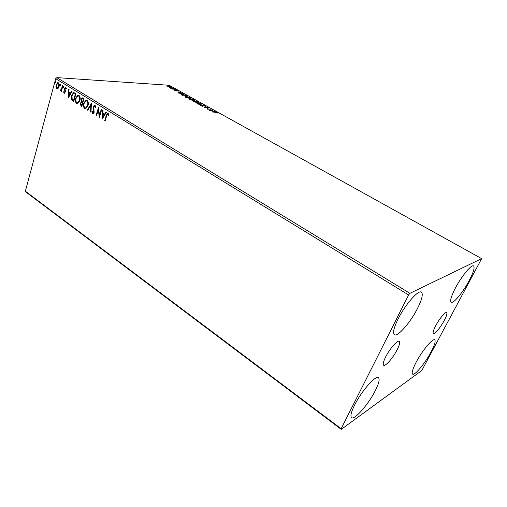 <?xml version="1.0" encoding="UTF-8"?>
<svg xmlns="http://www.w3.org/2000/svg" width="507" height="507" viewBox="0 0 507 507"><rect width="100%" height="100%" fill="white"/><g stroke="black" fill="none" stroke-linecap="round" stroke-linejoin="round"><path stroke-width="0.76" d="M385.662 356.947C383.374 361.58 382.703 364.343 383.634 365.243C385.326 366.77 393.121 357.796 397.127 349.805C399.472 345.115 400.175 342.295 399.224 341.344C397.608 339.785 389.699 348.816 385.662 356.947M435.684 325.76C433.434 330.146 432.674 332.719 433.415 333.467C434.657 334.55 440.754 327.186 444.309 320.386C446.604 315.962 447.383 313.351 446.635 312.559C445.444 311.456 439.271 318.865 435.684 325.76M469.19 280.593C463.132 292.108 453.347 304.004 451.186 302.292C449.829 300.936 451.236 296.177 455.406 288.027C461.541 276.233 471.542 264.179 473.589 265.953C474.951 267.462 473.487 272.341 469.19 280.593M375.256 390.726C368.526 404.193 354.437 420.398 351.56 417.648C350.141 416.272 351.155 412.083 354.589 405.08C361.421 391.189 375.845 374.844 378.476 377.702C379.939 379.198 378.862 383.539 375.256 390.726M417.476 308.478C410.486 322.401 397.564 337.282 394.414 334.709C392.589 333.017 393.825 327.744 398.134 318.903C405.207 304.561 418.471 289.497 421.412 292.146C423.288 294.022 421.976 299.46 417.476 308.478M431.051 351.953C425.164 363.183 414.612 375.953 412.597 374.115C411.475 372.981 412.641 369.058 416.101 362.34C422.065 350.831 432.832 337.928 434.714 339.848C435.843 341.084 434.626 345.121 431.051 351.953M341.255 429.378L421.811 370.49L481.65 258.627L409.903 293.331L408.617 294.973L341.154 428.726L341.255 429.378L25.977 192.09L25.35 191.19L341.154 428.726M169.243 87.267L167.215 86.139L171.081 86.893L171.493 87.483L169.243 87.267M175.302 89.264L172.025 89.061L170.758 88.326L175.302 89.264M174.604 90.525L174.338 90.145L175.98 90.747L176.316 90.265L178.401 91.171L176.709 90.474L176.195 90.981L174.604 90.525M186.323 95.386L187.489 96.032L183.046 95.804L181.195 94.296L182.235 94.201L186.253 95.576M195.024 100.221L190.607 100.018L189.358 99.061L191.234 99.321L191.557 98.928L195.024 100.221M201.938 104.055L199.213 104.816L198.776 104.575L200.848 103.998L195.822 102.927L201.938 104.055M211.013 109.1L207.071 109.195L207.699 107.833L204.036 107.503L208.396 107.649L207.788 109.005L210.944 109.309M215.323 112.262L212.027 111.965L214.962 112.034L217.44 112.611L217.947 113.156L215.323 112.262M481.65 258.627L169.243 85.277L56.904 77.622L409.903 293.331M209.645 110.634L212.23 109.772L212.667 110.019L211.825 110.279L213.308 111.109L215.678 111.692L209.645 110.634M205.335 105.887L205.55 106.502L203.453 105.456L202.667 106.267L200.709 105.71L200.449 105.177L202.249 106.039L203.06 105.234L205.335 105.887L205.531 106.495M197.584 102.756L193.287 101.571L192.673 100.659L197.882 101.749L198.484 102.655L197.584 102.756M189.967 98.523L185.682 97.331L185.08 96.45L190.315 97.547L190.892 98.421L189.967 98.523M177.824 92.895L180.625 92.223L181.043 92.451L180.131 92.654L181.531 93.434L183.889 94.029L177.824 92.895M176.189 89.91L175.403 89.574L176.24 89.758M173.286 88.3L172.5 87.965L173.343 88.148M168.584 85.689L167.804 85.353L168.584 85.689M58.134 88.351L56.803 88.617L55.985 87.02L56.138 84.783L57.728 82.641L58.387 82.78C59.287 83.725 59.509 84.999 59.066 86.596L58.134 88.351M62.919 85.683L61.372 91.342L60.967 91.089L61.195 90.259L60.542 90.804L59.991 90.373L61.404 89.245L62.519 85.436L62.919 85.683M64.136 93.18L63.578 91.887L63.952 91.552L64.478 92.502L64.909 91.951L64.522 88.472L65.428 87.28L66.455 88.643L66.075 89.029L65.447 88.041L64.934 88.693L65.428 91.222L64.516 93.256L63.578 91.887M74.7 92.939L75.955 93.706L73.756 101.508L71.747 99.93L71.582 95.474L73.54 92.635L74.7 92.939M84.042 98.688L81.792 106.527L81.019 106.052L80.321 103.333L81.31 101.983L81.019 99.448L82.229 97.87L84.042 98.688M91.475 103.263L90.949 112.256L90.487 111.965L90.886 105.152L87.8 110.285L87.337 109.994L91.475 103.263M101.267 109.29L101.704 109.563L99.34 117.497L98.276 109.835L96.533 115.742L96.102 115.469L98.44 107.547L99.511 115.203L101.267 109.29M106.685 115.792L105.088 121.084L104.651 120.812L106.267 115.444L107.547 113.188L108.162 113.289L108.967 114.88L108.555 115.362L107.604 114.069L106.685 115.792M408.617 294.973L55.7 78.667L25.35 191.19M102.097 119.221L102.579 110.095L103.054 110.393L102.877 113.308L104.48 114.297L105.83 112.098L106.312 112.396L102.097 119.221M95.075 105.241L95.823 107.75L95.36 107.934L94.866 106.071L93.694 106.933L94.144 112.313L93.168 113.606L92.61 113.53L91.925 111.527L92.401 111.248L92.851 112.725L93.706 112.079L93.269 106.654L94.46 105.139L95.075 105.241M87.99 105.722L85.753 108.739L84.701 108.587C83.395 107.199 83.078 105.38 83.756 103.143L86.019 100.126L87.052 100.304C88.345 101.685 88.662 103.498 87.99 105.722M79.853 100.678L77.615 103.688L76.62 103.536C75.334 102.16 75.017 100.361 75.676 98.13L77.939 95.12L78.921 95.297C80.188 96.666 80.499 98.459 79.853 100.678M68.217 98.054L68.61 89.188L69.053 89.46L68.908 92.293L70.403 93.218L71.652 91.057L72.095 91.336L68.217 98.054M64.053 87.02L63.54 87.458L63.743 86.139L64.053 87.02M60.954 85.113L60.447 85.556L60.65 84.232L60.954 85.113M55.954 82.033L55.447 82.47L55.65 81.152L55.954 82.033M55.7 78.667L56.904 77.622M105.145 120.9L104.651 120.812M105 120.818L106.622 115.444L107.934 113.188M108.809 115.07L108.175 114.405M108.523 114.411L107.915 114.113M108.27 114.119L107.839 114.075M102.408 118.72L102.921 110.311M106.09 112.262L104.48 114.297M102.636 117.288L104.398 115L102.82 114.24L102.636 117.288L104.049 114.994L102.82 114.24M104.398 115L104.049 114.994M99.53 116.864L98.631 109.848L98.276 109.835M96.584 115.558L96.102 115.469M96.457 115.476L98.612 108.181M101.571 109.474L99.866 115.209L99.511 115.203M95.709 107.795L94.866 106.071M95.221 106.083L94.758 106.014M93.136 113.612L92.61 113.53M92.965 113.536L91.925 111.527M93.307 112.782L93.706 112.079M94.061 112.085L94.099 110.9L93.744 110.894M94.099 110.9L93.446 109.778M93.801 109.791L93.624 106.666L93.269 106.654M93.624 106.666L94.86 105.139M90.962 112.047L90.487 111.965M90.842 111.971L91.241 105.158L90.886 105.152M87.895 110.127L87.337 109.994M87.692 110.006L91.444 103.751M85.537 108.783L84.701 108.587M85.056 108.593C83.75 107.205 83.44 105.393 84.111 103.155L83.756 103.143M84.111 103.155L86.564 100.107M85.607 107.921L86.101 107.896L87.926 105.475C88.459 103.701 88.218 102.249 87.191 101.134L86.469 100.969M84.175 103.403C83.642 105.183 83.889 106.641 84.916 107.769L85.746 107.89L87.565 105.462C88.104 103.688 87.857 102.237 86.836 101.121L86 100.982L84.175 103.403M87.191 101.134L86.836 101.121M87.926 105.475L87.565 105.462M81.842 106.35L80.321 103.333M80.676 103.346L81.665 101.996L81.31 101.983M81.665 101.996L81.38 99.461L81.019 99.448M81.38 99.461L82.635 97.876M83.262 98.954L82.197 98.726L81.437 99.708L81.697 101.514L82.552 102.154L82.907 102.167L83.744 99.245L82.47 98.732M82.464 102.839L81.443 102.629L80.746 103.58L81.602 105.469L81.957 105.475L82.679 102.972L81.709 102.636M82.679 102.972L82.109 102.826M81.602 105.469L82.318 102.959M83.744 99.245L82.907 98.935M82.552 102.154L83.389 99.233M77.425 103.726L76.62 103.536M76.975 103.542C75.689 102.173 75.378 100.373 76.037 98.149L75.676 98.13M76.037 98.149L78.452 95.107M77.501 102.87L77.97 102.858L79.789 100.43C80.315 98.662 80.068 97.23 79.06 96.127L78.363 95.969M76.094 98.39C75.575 100.164 75.816 101.603 76.823 102.725L77.615 102.845L79.434 100.418C79.954 98.65 79.713 97.211 78.705 96.108L77.913 95.969L76.094 98.39M79.06 96.127L78.705 96.108M79.789 100.43L79.434 100.418M73.807 101.33L71.747 99.93M72.108 99.942L71.943 95.487L71.582 95.474M71.943 95.487L73.984 92.635M73.566 100.456L75.315 94.258L73.521 93.522L71.994 95.728L72.171 99.328L73.927 100.468L75.67 94.27L73.788 93.503M75.67 94.27L75.315 94.258M68.54 97.496L68.958 89.403M71.924 91.228L70.403 93.218M68.705 96.159L70.365 93.928L68.863 93.199L68.705 96.159L70.004 93.909L68.863 93.199M70.365 93.928L70.004 93.909M64.839 92.521L65.264 91.97L64.909 91.951M65.264 91.97L64.953 91.38M65.308 91.393L64.776 89.447L64.414 89.428M64.776 89.447L64.883 88.491L64.522 88.472M64.883 88.491L65.739 87.312M66.379 88.719L65.682 88.085M66.043 88.104L65.726 88.085M63.825 87.419L63.375 86.608M63.736 86.627L63.964 86.228M61.417 91.165L60.967 91.089M61.328 91.108L61.556 90.278L61.195 90.259M59.991 90.373L60.244 90.753M61.036 90.151L61.759 89.257L61.404 89.245M61.759 89.257L62.83 85.632M60.739 85.512L60.289 84.701M60.65 84.72L60.872 84.327M57.437 88.757L56.803 88.617M57.164 88.636L55.985 87.02M56.347 87.039L56.499 84.802L56.138 84.783M56.499 84.802L58.115 82.66M57.475 88.003L59.027 86.361L58.565 83.497L58.051 83.401M56.537 85.024L56.993 87.926L57.443 88.015L58.666 86.342L58.204 83.478L57.735 83.382L56.537 85.024M58.565 83.497L58.204 83.478M59.027 86.361L58.666 86.342M55.738 82.426L55.288 81.621M55.65 81.646L55.871 81.253M210.228 110.735L212.23 109.772M211.552 110.368L210.665 110.646L212.693 111.001L211.552 110.368M207.04 109.182L207.699 107.833M207.636 108.004L208.396 107.649M203.022 105.893L202.99 106.242L203.123 105.862M202.458 106.248L202.572 105.925M202.515 105.665L203.06 105.234M199.188 104.803L200.848 103.998M200.772 104.227L201.114 104.284M192.571 101.026L193.161 100.931M198.034 102.294L198.452 102.668M194.004 100.779L193.249 100.861L193.725 101.584L197.914 102.458L197.451 101.736L194.004 100.779M189.51 99.391L189.808 99.011M191.215 99.302L191.557 98.928M191.703 99.67L194.149 100.177M190.195 99.79L192.064 100.088M192.096 99.885L190.214 99.233L190.264 99.594M194.181 99.98L191.95 99.144L191.773 99.454M184.998 96.812L185.575 96.723M190.442 98.073L190.86 98.44M186.437 96.564L185.657 96.647L186.12 97.344L190.328 98.225L189.872 97.528L186.437 96.564M183.052 95.804L186.608 95.988M181.164 94.632L181.715 94.568M181.791 95.094L183.116 95.614M186.652 95.791L182.621 94.416L181.804 94.486L181.874 94.853M178.553 93.028L178.87 92.958M180.511 92.572L180.625 92.223M179.839 92.724L178.876 92.939L180.91 93.32L179.839 92.724M176.005 90.633L176.316 90.265M176.373 90.981L176.48 90.544M167.297 86.405L167.754 86.38M170.986 87.28L171.353 87.527M168.4 86.222L167.823 86.272L168.09 86.697L170.973 87.286L168.4 86.222M106.622 115.444L106.267 115.444M81.38 106.058L81.019 106.052M73.3 101.013L72.945 101.001M75.226 93.998L74.871 93.979M65.067 90.563L64.706 90.544M62.355 87.362L61.993 87.343M107.547 113.188L107.902 113.194M93.174 112.776L93.529 112.782M94.46 105.139L94.815 105.152M86.019 100.126L86.38 100.139M85.746 107.89L86.101 107.896M82.229 97.87L82.59 97.883M77.939 95.12L78.293 95.139M77.615 102.845L77.97 102.858M73.54 92.635L73.902 92.648M57.728 82.641L58.096 82.66M57.443 88.015L57.804 88.034M192.673 100.659L192.559 100.994M185.08 96.45L184.973 96.774"/></g></svg>
